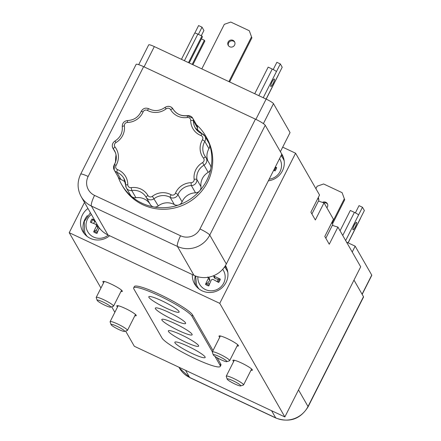 <?xml version="1.0" encoding="UTF-8"?>
<svg xmlns="http://www.w3.org/2000/svg" width="441" height="441" viewBox="0 0 441 441"><rect width="100%" height="100%" fill="white"/><g stroke="black" fill="none" stroke-linecap="round" stroke-linejoin="round"><path stroke-width="0.66" d="M196.46 124.72A48.521 47.038 150.2 0 1 205.793 136.192A48.521 47.038 150.2 0 1 209.431 144.268A48.521 47.038 150.2 0 1 210.848 168.721A48.521 47.038 150.2 0 1 206.708 180.512A48.521 47.038 150.2 0 1 199.635 190.925A48.521 47.038 150.2 0 1 178.787 204.927A48.521 47.038 150.2 0 1 153.898 206.983A5.474 5.303 150.2 0 1 150.276 204.47A14.559 14.112 -29.8 0 0 135.922 197.733A5.474 5.303 150.2 0 1 131.639 196.532A48.521 47.038 150.2 0 1 121.6 184.448A48.521 47.038 150.2 0 1 118.133 176.863M125.613 331.07L134.329 346.279L284.858 416.943L219.75 303.353L69.22 232.688L84.496 202.441M100.945 288.039L69.22 232.688M273.696 170.22A29.095 1.229 28.7 0 1 275.002 170.937A9.454 9.167 -29.8 0 0 276.678 167.619L275.013 167.619M279.572 158.595A13.77 13.351 150.2 0 1 269.175 179.178M276.678 167.619A29.095 6.753 -155.1 0 0 275.344 166.963M284.175 160.893A16.835 16.323 -29.8 0 0 281.799 156.627L282.433 157.437A16.984 16.466 150.2 0 1 284.032 159.929M209.596 283.982A6.621 6.417 150.2 0 1 207.678 282.984L206.046 283.613L205.484 284.368A9.454 9.167 -29.8 0 0 208.808 285.928A29.095 3.208 -67.1 0 1 211.316 279.87L212.898 279.318A29.095 1.229 28.7 0 1 218.664 282.466A9.454 9.167 -29.8 0 0 220.34 279.147L219.475 278.899L218.141 279.313A6.621 6.417 150.2 0 1 217.044 281.573M222.688 269.313A13.77 13.351 150.2 0 1 221.862 285.867A13.77 13.351 150.2 0 1 205.368 289.528A13.77 13.351 150.2 0 1 197.882 276.766M220.34 279.147A29.095 6.753 -155.1 0 0 214.387 276.369L213.758 275.664M207.843 276.942L208.367 278.486A29.095 8.539 117.5 0 0 205.484 284.368M227.837 272.422A16.835 16.323 -29.8 0 0 225.461 268.156L226.095 268.966A16.984 16.466 150.2 0 1 227.694 271.458M198.252 288.337A16.984 16.466 150.2 0 1 196.906 285.696L196.532 284.737A16.835 16.323 -29.8 0 0 199.012 288.949M208.295 277.251L209.492 278.232L209.828 280.36L207.678 282.984M218.141 279.313L215.032 278.53L214.017 277.345L213.753 275.669M318.457 201.024A26.686 3.682 -153.2 0 0 324.014 202.81L315.348 219.971L310.877 212.171L319.543 195.016L295.586 153.22L219.75 303.353M332.365 225.296A26.686 3.682 -153.2 0 0 337.927 227.076L360.699 266.811L284.858 416.943M337.927 227.076L329.256 244.237L324.791 236.437L333.457 219.282L324.014 202.81A3.638 3.528 -29.8 0 1 327.547 204.089M111.7 306.804L114.853 312.305M217.132 357.739L220.72 364.001A32.75 4.515 26.8 0 1 220.924 365.142L220.274 366.427A32.75 4.515 -153.2 0 0 220.07 365.286L214.971 356.394M212.369 351.852L191.956 316.236A32.75 4.515 -153.2 0 0 161.935 297.08A32.75 4.515 -153.2 0 0 133.689 287.841L134.34 286.556A32.75 4.515 26.8 0 1 162.586 295.795A32.75 4.515 26.8 0 1 192.601 314.951L213.02 350.567M219.767 337.211A10.915 1.505 26.8 0 1 219.061 336.428A10.915 1.505 26.8 0 1 218.995 336.048A10.915 1.505 26.8 0 1 229.419 339.625A10.915 1.505 26.8 0 1 238.482 345.893A10.915 1.505 26.8 0 1 237.087 345.965M103.641 282.698A10.915 1.505 26.8 0 1 102.935 281.915A10.915 1.505 26.8 0 1 102.869 281.534A10.915 1.505 26.8 0 1 113.293 285.112A10.915 1.505 26.8 0 1 122.361 291.38A10.915 1.505 26.8 0 1 120.966 291.451M117.549 306.964A10.915 1.505 26.8 0 1 116.848 306.181A10.915 1.505 26.8 0 1 116.777 305.8A10.915 1.505 26.8 0 1 127.201 309.384A10.915 1.505 26.8 0 1 136.269 315.646A10.915 1.505 26.8 0 1 134.874 315.717M233.675 361.477A10.915 1.505 26.8 0 1 232.969 360.694A10.915 1.505 26.8 0 1 232.903 360.314A10.915 1.505 26.8 0 1 243.327 363.897A10.915 1.505 26.8 0 1 252.395 370.159A10.915 1.505 26.8 0 1 251.001 370.231M281.314 153.325A17.954 17.403 150.2 0 1 282.058 154.504A17.954 17.403 150.2 0 1 282.394 170.904A17.954 17.403 150.2 0 1 268.337 180.827M283.139 156.77A17.954 17.403 -29.8 0 0 281.43 154.912M225.45 265.581A17.954 17.403 150.2 0 1 225.72 266.033A17.954 17.403 150.2 0 1 226.057 282.433A17.954 17.403 150.2 0 1 210.506 292.488A17.954 17.403 150.2 0 1 194.569 283.894A17.954 17.403 150.2 0 1 192.348 274.572M226.801 268.299A17.954 17.403 -29.8 0 0 224.976 266.331M195.253 275.89A17.954 17.403 -29.8 0 0 195.975 285.966M109.622 235.731A17.954 17.403 150.2 0 1 82.748 231.398A17.954 17.403 150.2 0 1 87.957 208.477M87.395 215.616A17.954 17.403 -29.8 0 0 84.154 233.476M86.43 235.841A16.984 16.466 150.2 0 1 85.085 233.201L84.705 232.247A16.835 16.323 -29.8 0 0 87.186 236.453M282.687 147.162L295.586 153.22M133.689 287.841A32.75 4.515 -153.2 0 0 133.893 288.982L162.007 338.032A32.75 4.515 -153.2 0 0 192.022 357.188A32.75 4.515 -153.2 0 0 220.274 366.427M192.078 353.467A16.984 2.343 26.8 0 1 174.845 342.194A16.984 2.343 26.8 0 1 191.058 347.762A16.984 2.343 26.8 0 1 205.159 357.508A16.984 2.343 26.8 0 1 192.078 353.467M185.562 342.106A16.984 2.343 26.8 0 1 168.335 330.838A16.984 2.343 26.8 0 1 184.547 336.406A16.984 2.343 26.8 0 1 198.648 346.152A16.984 2.343 26.8 0 1 185.562 342.106M179.052 330.75A16.984 2.343 26.8 0 1 161.825 319.477A16.984 2.343 26.8 0 1 178.037 325.045A16.984 2.343 26.8 0 1 192.138 334.791A16.984 2.343 26.8 0 1 179.052 330.75M172.541 319.389A16.984 2.343 26.8 0 1 155.309 308.121A16.984 2.343 26.8 0 1 171.527 313.683A16.984 2.343 26.8 0 1 185.628 323.435A16.984 2.343 26.8 0 1 172.541 319.389M166.031 308.033A16.984 2.343 26.8 0 1 148.799 296.76A16.984 2.343 26.8 0 1 165.017 302.328A16.984 2.343 26.8 0 1 179.118 312.074A16.984 2.343 26.8 0 1 166.031 308.033M226.823 361.3A7.618 1.053 26.8 0 1 226.74 361.664A7.618 1.053 26.8 0 1 219.596 359.068A7.618 1.053 26.8 0 1 213.268 354.856A7.618 1.053 26.8 0 1 219.364 356.615A7.618 1.053 26.8 0 1 226.823 361.3M226.74 361.664L229.496 360.788A9.702 1.34 -153.2 0 0 229.662 360.661A9.702 1.34 -153.2 0 0 229.601 360.325A9.702 1.34 -153.2 0 0 220.709 354.647A9.702 1.34 -153.2 0 0 212.341 351.912A9.702 1.34 -153.2 0 0 212.341 352.122A9.702 1.34 -153.2 0 0 212.402 352.249M110.702 306.787A7.618 1.053 26.8 0 1 110.614 307.151A7.618 1.053 26.8 0 1 103.475 304.555A7.618 1.053 26.8 0 1 97.147 300.343A7.618 1.053 26.8 0 1 103.244 302.102A7.618 1.053 26.8 0 1 110.702 306.787M110.614 307.151L113.37 306.275A9.702 1.34 -153.2 0 0 113.541 306.148A9.702 1.34 -153.2 0 0 113.48 305.811A9.702 1.34 -153.2 0 0 104.583 300.134A9.702 1.34 -153.2 0 0 96.215 297.399A9.702 1.34 -153.2 0 0 96.215 297.609A9.702 1.34 -153.2 0 0 96.276 297.736M124.61 331.053A7.618 1.053 26.8 0 1 124.527 331.417A7.618 1.053 26.8 0 1 117.383 328.821A7.618 1.053 26.8 0 1 111.055 324.609A7.618 1.053 26.8 0 1 117.152 326.368A7.618 1.053 26.8 0 1 124.61 331.053M124.527 331.417L127.284 330.541A9.702 1.34 -153.2 0 0 127.449 330.419A9.702 1.34 -153.2 0 0 127.388 330.077A9.702 1.34 -153.2 0 0 118.497 324.405A9.702 1.34 -153.2 0 0 110.123 321.665A9.702 1.34 -153.2 0 0 110.123 321.875A9.702 1.34 -153.2 0 0 110.184 322.002M240.736 385.566A7.618 1.053 26.8 0 1 240.648 385.93A7.618 1.053 26.8 0 1 233.51 383.334A7.618 1.053 26.8 0 1 227.181 379.122A7.618 1.053 26.8 0 1 233.278 380.881A7.618 1.053 26.8 0 1 240.736 385.566M240.648 385.93L243.404 385.054A9.702 1.34 -153.2 0 0 243.575 384.927A9.702 1.34 -153.2 0 0 243.515 384.591A9.702 1.34 -153.2 0 0 234.618 378.918A9.702 1.34 -153.2 0 0 226.25 376.179A9.702 1.34 -153.2 0 0 226.25 376.388A9.702 1.34 -153.2 0 0 226.31 376.515M97.775 231.486A6.621 6.417 150.2 0 1 95.857 230.489L94.225 231.123L93.657 231.872A9.454 9.167 -29.8 0 0 96.987 233.432A29.095 3.208 -67.1 0 1 99.275 227.887M94.617 220.092A29.095 6.146 -149.2 0 0 92.086 218.94A9.454 9.167 -29.8 0 0 90.411 222.258A29.095 1.836 22.9 0 1 96.017 224.447L97.665 225.737L98.001 227.865L95.857 230.489M93.707 223.532A6.621 6.417 150.2 0 1 94.837 221.426L92.086 218.94M95.73 222.032L94.837 221.426M96.017 224.447L96.54 225.99A29.095 8.539 117.5 0 0 93.657 231.872M108.271 235.103A13.77 13.351 150.2 0 1 93.542 237.032A13.77 13.351 150.2 0 1 91.364 214.414M115.542 161.924A48.521 47.038 150.2 0 1 116.038 154.785M131.186 187.645A16.984 16.466 150.2 0 1 147.933 195.506A3.048 2.955 -29.8 0 0 152.388 196.3A16.984 16.466 150.2 0 1 171.108 194.757A3.048 2.955 -29.8 0 0 175.43 193.241A16.984 16.466 150.2 0 1 191.113 182.706A3.048 2.955 -29.8 0 0 194.139 179.283A16.984 16.466 150.2 0 1 202.579 162.58A3.048 2.955 -29.8 0 0 203.505 158.17A16.984 16.466 150.2 0 1 202.441 139.775A3.048 2.955 -29.8 0 0 201.013 135.558A16.984 16.466 150.2 0 1 190.727 120.399A3.048 2.955 -29.8 0 0 187.331 117.51A16.984 16.466 150.2 0 1 170.584 109.644A3.048 2.955 -29.8 0 0 166.13 108.85A16.984 16.466 150.2 0 1 147.404 110.393A3.048 2.955 -29.8 0 0 143.088 111.915A16.984 16.466 150.2 0 1 127.405 122.449A3.048 2.955 -29.8 0 0 124.373 125.867A16.984 16.466 150.2 0 1 115.939 142.57A3.048 2.955 -29.8 0 0 115.013 146.98A16.984 16.466 150.2 0 1 116.077 165.375A3.048 2.955 -29.8 0 0 117.504 169.592A16.984 16.466 150.2 0 1 127.791 184.751A3.048 2.955 -29.8 0 0 131.186 187.645L131.776 190.506A14.559 14.112 150.2 0 1 146.131 197.243A5.474 5.303 -29.8 0 0 154.135 198.671A14.559 14.112 150.2 0 1 170.182 197.347A5.474 5.303 -29.8 0 0 177.944 194.619A14.559 14.112 150.2 0 1 191.388 185.589A5.474 5.303 -29.8 0 0 196.829 179.448A14.559 14.112 150.2 0 1 204.062 165.127A5.474 5.303 -29.8 0 0 206.134 157.823L210.28 165.05A5.474 5.303 150.2 0 1 208.202 172.359A14.559 14.112 -29.8 0 0 200.969 186.675A5.474 5.303 150.2 0 1 195.528 192.822A14.559 14.112 -29.8 0 0 182.089 201.851A5.474 5.303 150.2 0 1 174.327 204.574A14.559 14.112 -29.8 0 0 158.28 205.897A5.474 5.303 150.2 0 1 153.898 206.983A48.521 47.038 150.2 0 1 131.639 196.532A5.474 5.303 150.2 0 1 130.503 195.17L126.363 187.938A5.474 5.303 -29.8 0 0 131.776 190.506L135.922 197.733M125.36 182.249A14.559 14.112 -29.8 0 0 121.005 179.542A5.474 5.303 150.2 0 1 118.375 177.288L114.23 170.061A5.474 5.303 -29.8 0 0 116.859 172.315L121.005 179.542M202.116 133.816A14.559 14.112 150.2 0 1 195.247 127.868A14.559 14.112 150.2 0 1 193.434 120.873A5.474 5.303 -29.8 0 0 192.75 118.249L196.89 125.476A5.474 5.303 150.2 0 1 197.574 128.105A14.559 14.112 -29.8 0 0 197.882 131.148M203.505 158.17A2.426 0.59 -38.1 0 1 205.71 157.194A14.559 14.112 150.2 0 1 204.624 155.574A14.559 14.112 150.2 0 1 204.806 141.44A5.474 5.303 -29.8 0 0 204.878 136.126L209.023 143.353A5.474 5.303 150.2 0 1 208.951 148.667A14.559 14.112 -29.8 0 0 207.788 160.711M205.793 136.192L206.68 137.741A48.521 47.038 150.2 0 1 207.595 182.061A48.521 47.038 150.2 0 1 165.562 209.227A48.521 47.038 150.2 0 1 122.488 185.997L121.6 184.448M352.216 252.004L355.165 246.166L371.735 275.079A7.276 1.003 26.8 0 1 371.78 275.333L362.166 294.373M363.489 296.683L308.016 406.492A9.702 1.34 26.8 0 1 308.077 406.828L363.549 297.019A9.702 1.34 -153.2 0 0 363.489 296.683L353.985 280.101M346.549 242.126L355.165 246.166M345.65 240.554L362.469 207.253L359.029 205.638L355.38 212.86M360.358 218.488A4.123 0.568 -153.2 0 0 360.49 218.422A4.123 0.568 -153.2 0 0 360.462 218.278L364.365 210.555L362.469 207.253M356.593 222.418A4.123 0.838 -64.9 0 1 355.38 226.68A4.123 0.838 -64.9 0 1 352.998 229.794A4.123 0.838 -64.9 0 1 353.991 225.709A4.123 0.838 -64.9 0 1 356.504 222.33A4.123 0.838 -64.9 0 1 356.593 222.418M322.47 202.386A3.638 3.528 150.2 0 1 326.864 207.777M315.91 188.671L317.134 186.24L323.6 183.969L342.095 192.651L344.702 199.784L342.095 192.651M332.58 222.021L344.234 198.957M332.977 223.003L344.702 199.784M358.572 214.971A4.123 0.568 -153.2 0 0 354.41 212.38L350.325 210.462L340.055 230.792M138.706 64.656L148.705 44.861A7.276 1.003 26.8 0 1 154.317 46.592L266.138 99.087A7.276 1.003 26.8 0 1 273.481 103.663L290.051 132.576L280.388 151.71M143.617 66.663A9.702 1.34 -153.2 0 0 136.142 64.353L80.67 174.167A9.702 1.34 26.8 0 1 88.15 176.477L143.617 66.663L255.444 119.158L199.971 228.973A14.559 14.112 150.2 0 1 180.567 235.781L94.55 195.402A14.559 14.112 150.2 0 1 88.15 176.477M80.67 174.167C77.07 181.791 77.241 189.288 81.188 196.664L97.759 225.577A24.261 23.522 -29.8 0 0 107.973 234.959L193.99 275.344A24.261 23.522 -29.8 0 0 226.332 263.988L281.805 154.174L265.228 125.261A9.702 1.34 -153.2 0 0 255.444 119.158M201.278 35.732L203.929 30.479L202.033 27.177L198.593 25.561L194.801 33.075M198.395 34.376L202.033 27.177M263.238 97.72L280.311 63.923L276.871 62.308L273.222 69.524M278.199 75.152A4.123 0.568 -153.2 0 0 278.332 75.091A4.123 0.568 -153.2 0 0 278.304 74.948L282.207 67.225L280.311 63.923M189.217 62.975L202.408 36.862L201.934 36.035L197.849 34.117A4.123 0.568 -153.2 0 0 194.668 33.136L181.444 59.326M276.413 71.64A4.123 0.568 -153.2 0 0 272.251 69.05L268.167 67.131L254.733 93.729M274.434 79.088A4.123 0.838 -64.9 0 1 273.222 83.349A4.123 0.838 -64.9 0 1 270.84 86.464A4.123 0.838 -64.9 0 1 271.832 82.373A4.123 0.838 -64.9 0 1 274.346 79A4.123 0.838 -64.9 0 1 274.434 79.088M234.595 45.065A3.638 3.528 150.2 0 1 228.212 45.357A3.638 3.528 150.2 0 1 229.612 40.489A3.638 3.528 150.2 0 1 234.595 45.065M234.733 42.171A3.638 3.528 -29.8 0 0 228.477 45.754M249.286 30.732L251.894 37.865L249.286 30.732L230.792 22.05L224.32 24.321L201.813 68.884M229.629 81.943L251.894 37.865M228.907 81.607L251.42 37.038M188.494 62.639L201.934 36.035M192.91 64.706L204.833 41.096L204.359 40.269L201.388 38.88M192.188 64.369L204.359 40.269M187.232 115.696A14.559 14.112 150.2 0 1 172.977 108.944A5.474 5.303 -29.8 0 0 165.006 107.494M147.933 195.506A2.426 0.595 149.8 0 0 146.131 197.243L150.276 204.47M275.812 167.371A8.473 8.214 150.2 0 1 274.23 170.513M281.799 156.627A16.835 16.323 -29.8 0 0 281.027 155.712L281.799 156.627M209.144 285.09A8.473 8.214 150.2 0 1 206.046 283.613M219.475 278.899A8.473 8.214 150.2 0 1 217.893 282.042M225.461 268.156A16.835 16.323 -29.8 0 0 224.502 267.037L225.461 268.156M208.367 278.486L209.828 280.36M214.387 276.369L215.032 278.53M191.956 316.236L192.601 314.951M220.07 365.286L220.72 364.001M317.785 198.505A16.984 2.343 26.8 0 1 318.76 199.619A16.984 2.343 26.8 0 1 318.871 200.208L311.914 213.979M331.693 222.771A16.984 2.343 26.8 0 1 332.674 223.885A16.984 2.343 26.8 0 1 332.779 224.475L325.822 238.245M96.54 225.99L98.001 227.865M97.323 232.594A8.473 8.214 150.2 0 1 94.225 231.123M91.381 222.633A8.473 8.214 150.2 0 1 92.968 219.513M191.113 182.706A2.426 0.292 89 0 0 191.388 185.589L195.528 192.822M175.43 193.241A2.426 0.364 23 0 1 177.944 194.619L182.089 201.851M171.108 194.757A2.426 0.513 119 0 0 170.182 197.347L174.327 204.574M152.388 196.3L158.28 205.897M125.679 185.308A5.474 5.303 -29.8 0 0 126.363 187.938L125.657 185.248A2.426 0.518 -179.5 0 0 125.679 185.308A14.559 14.112 150.2 0 0 123.86 178.318L125.657 185.248A2.426 0.518 -179.5 0 1 127.791 184.751M117.504 169.592A2.426 0.469 111.3 0 0 116.859 172.315A14.559 14.112 150.2 0 1 123.86 178.318M114.302 164.747A5.474 5.303 -29.8 0 0 114.23 170.061L114.285 164.658A2.426 0.303 -149.5 0 0 114.302 164.747A14.559 14.112 150.2 0 0 114.484 150.607C116.942 155.232 116.876 159.912 114.285 164.658A2.426 0.303 -149.5 0 1 116.077 165.375M115.939 142.57L115.051 141.059A5.474 5.303 -29.8 0 0 113.387 148.975L115.333 152.377M115.013 146.98A2.426 0.59 141.9 0 0 113.387 148.975A14.559 14.112 150.2 0 1 114.484 150.607M187.331 117.51L187.271 115.625L192.75 118.249A5.474 5.303 -29.8 0 0 187.331 115.68L187.271 115.625C181.019 116.253 176.257 114.026 172.977 108.944L172.977 108.944C170.783 106.049 168.104 105.553 164.945 107.444L164.973 107.516M190.727 120.399A2.426 0.518 0.5 0 1 193.434 120.873L197.574 128.105M201.013 135.558A2.426 0.469 -68.7 0 1 202.193 133.816L204.878 136.126A5.474 5.303 -29.8 0 0 202.248 133.871A2.426 0.469 -68.7 0 0 202.193 133.816L195.247 127.868M202.441 139.775A2.426 0.303 30.5 0 1 204.806 141.44L208.951 148.667M205.71 157.194L206.134 157.823A5.474 5.303 -29.8 0 0 205.721 157.211A2.426 0.59 -38.1 0 0 205.71 157.194L204.624 155.574M202.579 162.58L208.202 172.359M194.139 179.283A2.426 0.551 -7.2 0 1 196.829 179.448L200.969 186.675M124.373 125.867A2.426 0.551 172.8 0 0 122.267 126.688A2.426 0.551 172.8 0 0 122.284 126.738M127.405 122.449A2.426 0.292 -91 0 1 127.658 120.536A2.426 0.292 -91 0 1 127.725 120.591M143.088 111.915A2.426 0.364 -157 0 0 141.148 111.479A2.426 0.364 -157 0 0 141.164 111.562M147.404 110.393A2.426 0.513 -61 0 1 148.876 108.789A2.426 0.513 -61 0 1 148.926 108.839M166.13 108.85L164.945 107.444C159.747 111.077 154.389 111.529 148.876 108.789C145.53 107.422 142.95 108.315 141.148 111.479C138.441 117.124 133.943 120.145 127.658 120.536C124.042 121.021 122.24 123.072 122.267 126.688C122.758 132.78 120.338 137.548 115.013 140.993C112.317 142.923 111.634 145.376 112.973 148.363L115.454 152.691M170.584 109.644A2.426 0.595 -30.2 0 1 172.977 108.944M371.735 275.079L362.072 294.213M298.513 389.916L308.016 406.492A24.261 23.522 150.2 0 1 275.68 417.848A9.702 1.968 115.1 0 0 275.89 418.051C289.577 422.93 300.304 419.187 308.077 406.828M271.59 410.714L275.68 417.848L189.658 377.468A9.702 1.968 115.1 0 0 189.873 377.672L275.89 418.051M185.573 370.335L189.658 377.468A24.261 23.522 150.2 0 1 179.448 368.081L189.873 377.672M348.059 242.831L360.462 218.278M342.74 235.483L354.41 212.38M154.317 46.592L144.069 66.878M266.138 99.087L255.89 119.373M273.481 103.663L263.393 123.623M226.332 263.988L209.756 235.075L265.228 125.261M81.188 196.664A24.261 23.522 -29.8 0 0 91.403 206.046A9.702 1.968 -64.9 0 1 94.55 195.402M107.973 234.959L91.403 206.046L177.42 246.425A9.702 1.968 -64.9 0 1 180.567 235.781M193.99 275.344L177.42 246.425A24.261 23.522 -29.8 0 0 209.756 235.075A9.702 1.34 -153.2 0 0 199.971 228.973M258.817 95.647L272.251 69.05M266.116 99.076L278.304 74.948M184.41 60.72L197.849 34.117M195.611 276.027L196.532 284.737M318.374 197.331L318.871 200.208M220.384 335.981L212.341 351.912M237.71 344.73L229.662 360.661M213.268 354.856L212.341 352.122M104.263 281.468L96.215 297.399M121.589 290.217L113.541 306.148M97.147 300.343L96.215 297.609M118.171 305.734L110.123 321.665M135.497 314.483L127.449 330.419M111.055 324.609L110.123 321.875M332.288 221.597L332.779 224.475M234.298 360.247L226.25 376.179M251.618 368.996L243.575 384.927M227.181 379.122L226.25 376.388M90.405 212.749L84.231 221.58L84.705 232.247M178.958 367.226L179.448 368.081M348.142 242.87L360.49 218.422M266.199 99.109L278.332 75.091"/></g></svg>
